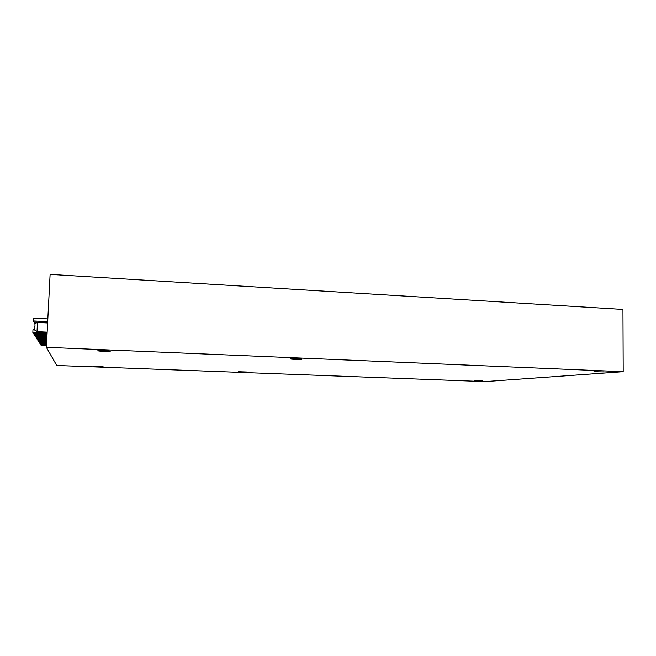<?xml version="1.0" encoding="UTF-8"?>
<svg xmlns="http://www.w3.org/2000/svg" width="656" height="656" viewBox="0 0 656 656"><rect width="100%" height="100%" fill="white"/><g stroke="black" fill="none" stroke-linecap="round" stroke-linejoin="round"><path stroke-width="0.98" d="M46.379 347.303L56.728 365.474L484.973 381.612L623.2 371.69L46.379 347.303L50.11 274.388L622.954 309.443L623.2 371.69M604.192 371.952L593.942 371.706L604.192 371.952M482.578 380.931L474.723 380.718L482.578 380.931M247.164 372.026L238.554 371.731L247.164 372.026M301.809 359.267C300.53 359.644 290.091 359.283 290.444 358.873C290.231 358.397 302.35 358.734 301.973 359.193L301.809 359.267M110.265 351.231C110.331 351.739 97.449 351.198 97.826 350.714C97.613 350.197 110.7 350.739 110.265 351.222L110.265 351.231M103.041 366.565L93.816 366.22L103.041 366.565M46.453 345.835L41.18 345.614L41.164 344.982M46.486 345.204L40.77 344.958L40.754 344.318M46.519 344.564L40.352 344.302L40.328 343.637M46.551 343.908L39.926 343.621L39.901 342.949M46.584 343.244L39.483 342.932L39.467 342.243M46.617 342.555L39.04 342.227L39.016 341.53M46.658 341.858L38.581 341.505L38.556 340.792M46.691 341.153L38.114 340.776L38.089 340.046M46.732 340.423L37.638 340.021L37.613 339.275M46.765 339.677L37.146 339.259L37.13 338.488M46.806 338.922L36.654 338.471L36.629 337.692M46.847 338.143L36.146 337.668L36.121 336.872M46.888 337.356L35.621 336.848L35.596 336.036M46.929 336.544L35.088 336.011L35.063 335.175M46.97 335.716L34.547 335.15L34.522 334.298M35.112 324.048L34.809 323.055M47.019 334.872L33.989 334.273L33.964 333.404M35.719 323.096L34.276 323.023L34.251 322.014M47.06 334.002L33.423 333.379L33.39 332.485M47.642 322.67L33.71 321.989L33.677 320.956M47.101 333.117L32.841 332.461L32.972 329.697L34.809 329.788M47.691 321.645L33.12 320.932L33.112 319.406L33.251 318.152L47.831 318.882M37.015 331.674C33.136 329.296 35.375 330.747 34.801 326.737C35.572 324.269 33.505 323.974 37.449 322.465L37.015 331.674L47.158 332.149M37.449 322.465L47.626 322.965"/></g></svg>

